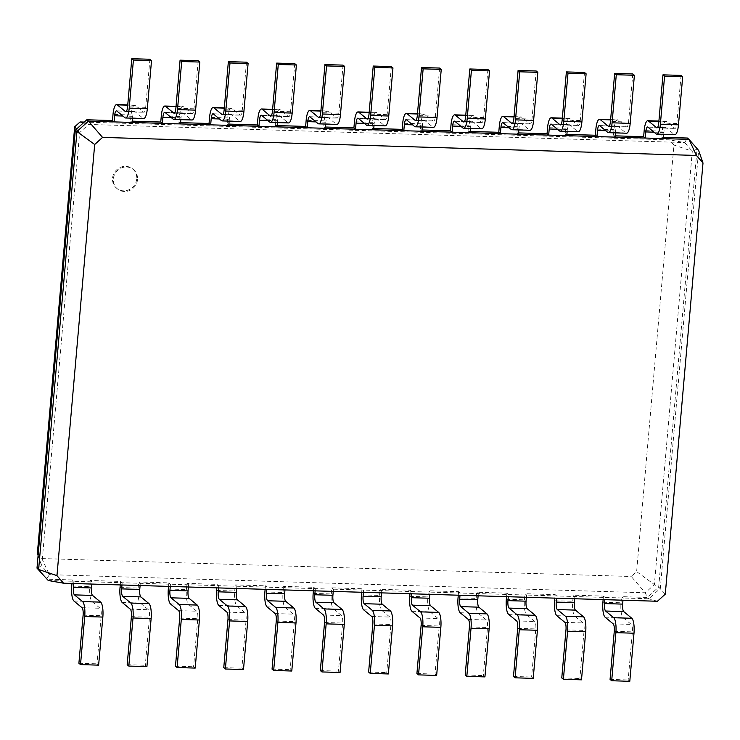 <?xml version="1.0" encoding="UTF-8"?>
<svg xmlns="http://www.w3.org/2000/svg" width="740" height="740" viewBox="0 0 740 740"><rect width="100%" height="100%" fill="white"/><g stroke="black" fill="none" stroke-linecap="round" stroke-linejoin="round"><path stroke-width="0.56" stroke-dasharray="3.7 2.78" d="M48.248 580.502L73.898 581.288L73.704 583.509M71.974 583.462L72.279 579.947L73.898 581.288L92.01 581.834L91.816 584.063M121.989 584.979L122.183 582.75L92.01 581.834L90.382 580.493L120.565 581.418L122.183 582.75L648.823 598.771L660.321 588.374L698.634 150.424L687.386 138.038L684.722 142.561L88.68 124.44L79.642 132.608L41.727 565.961L49.293 574.638L645.336 592.768L631.239 576.488L636.631 571.613L673.946 145.049L669.432 139.869L84.277 122.072M98.633 665.149L97.005 663.808L101.214 615.726A6.272 1.702 -88.3 0 0 100.131 608.262L92.019 601.555A12.543 3.395 91.7 0 1 89.845 586.616L90.382 580.493M657.425 601.259L648.823 598.771L647.195 597.43L658.702 587.033L697.015 149.082L692.288 151.238L684.722 142.561L669.432 139.869M37.361 553.39L41.875 558.561L49.293 574.638L46.629 579.161L72.279 579.947M78.903 663.253L97.005 663.808M665.279 594.155L658.702 587.033L654.373 584.591L636.631 571.613M622.969 600.214L623.173 597.985L621.545 596.644L647.195 597.43L645.336 592.768L654.373 584.591L692.288 151.238L673.946 145.049M574.684 598.743L574.878 596.523L573.26 595.182L603.442 596.098L605.061 597.439L604.867 599.668M146.918 666.62L145.299 665.279L149.499 617.188A6.272 1.702 -88.3 0 0 148.416 609.723L140.304 603.026A12.543 3.395 91.7 0 1 138.139 588.087L138.676 581.964L140.295 583.305L140.101 585.534M526.399 597.282L526.593 595.053L524.975 593.711L555.148 594.627L556.776 595.968L556.582 598.198M170.283 586.45L170.478 584.221L168.85 582.88L138.676 581.964M195.203 668.081L193.584 666.74L197.793 618.659A6.272 1.702 -88.3 0 0 196.701 611.194L188.598 604.488A12.543 3.395 91.7 0 1 186.424 589.558L186.961 583.435L188.58 584.776L188.386 586.996M478.114 595.811L478.308 593.582L476.68 592.24L506.863 593.156L508.482 594.498L508.288 596.727M218.568 587.921L218.763 585.692L217.144 584.35L186.961 583.435M243.497 669.552L241.869 668.211L246.078 620.129A6.272 1.702 -88.3 0 0 244.996 612.665L236.883 605.958A12.543 3.395 91.7 0 1 234.71 591.029L235.246 584.905L236.865 586.237L236.671 588.466M429.82 594.34L430.023 592.111L428.395 590.77L458.578 591.695L460.197 593.036L460.003 595.256M266.853 589.382L267.048 587.162L265.429 585.821L235.246 584.905M291.782 671.023L290.154 669.682L294.363 621.6A6.272 1.702 -88.3 0 0 293.281 614.135L285.168 607.429A12.543 3.395 91.7 0 1 282.995 592.49L283.531 586.367L285.159 587.708L284.965 589.937M381.535 592.87L381.729 590.649L380.11 589.308L410.293 590.224L411.912 591.565L411.718 593.795M315.138 590.853L315.332 588.624L313.714 587.283L283.531 586.367M340.067 672.484L338.448 671.152L342.648 623.062A6.272 1.702 -88.3 0 0 341.565 615.597L333.463 608.89A12.543 3.395 91.7 0 1 331.289 593.961L331.825 587.837L333.444 589.179L333.25 591.408M331.825 587.837L361.999 588.753L363.627 590.095L363.433 592.324M41.875 558.561L631.239 576.488M120.259 584.924L120.565 581.418M629.796 681.299L628.168 679.958L632.376 631.877A6.272 1.702 -88.3 0 0 631.294 624.412L623.182 617.706A12.543 3.395 91.7 0 1 621.008 602.776L621.545 596.644M603.128 599.613L603.442 596.098M581.501 679.829L579.883 678.488L584.091 630.406A6.272 1.702 -88.3 0 0 583 622.941L574.897 616.235A12.543 3.395 91.7 0 1 572.723 601.305L573.26 595.182M554.843 598.142L555.148 594.627M168.544 586.395L168.85 582.88M533.216 678.358L531.598 677.017L535.806 628.935A6.272 1.702 -88.3 0 0 534.715 621.471L526.612 614.764A12.543 3.395 91.7 0 1 524.438 599.835L524.975 593.711M506.558 596.671L506.863 593.156M216.829 587.865L217.144 584.35M484.931 676.897L483.303 675.555L487.512 627.474A6.272 1.702 -88.3 0 0 486.43 620L478.318 613.303A12.543 3.395 91.7 0 1 476.153 598.364L476.68 592.24M458.273 595.21L458.578 591.695M265.124 589.336L265.429 585.821M436.646 675.426L435.018 674.085L439.227 626.003A6.272 1.702 -88.3 0 0 438.145 618.538L430.033 611.832A12.543 3.395 91.7 0 1 427.859 596.903L428.395 590.77M409.979 593.739L410.293 590.224M313.409 590.798L313.714 587.283M388.352 673.955L386.733 672.614L390.942 624.532A6.272 1.702 -88.3 0 0 389.851 617.067L381.748 610.361A12.543 3.395 91.7 0 1 379.574 595.432L380.11 589.308M361.694 592.268L361.999 588.753M37 568.126L41.727 565.961L38.101 555.518M136.697 178.941A12.543 11.822 -50.4 0 1 129.13 189.662A12.543 11.822 -50.4 0 1 116.633 188.247A12.543 11.822 -50.4 0 1 115.514 171.042A12.543 11.822 -50.4 0 1 132.617 168.905A12.543 11.822 -50.4 0 1 136.697 178.941M127.188 664.724L145.299 665.279M663.364 138.602L661.736 137.261L663.475 137.316M663.734 134.347L663.891 132.478A6.272 1.702 91.7 0 1 665.704 127.548A6.272 1.702 91.7 0 1 666.055 127.687L674.159 134.393A12.543 3.395 -88.3 0 0 674.852 134.689M132.571 118.197L132.738 116.328A6.272 1.702 91.7 0 1 134.551 111.398A6.272 1.702 91.7 0 1 134.893 111.537L142.996 118.243A12.543 3.395 -88.3 0 0 143.69 118.529M615.07 137.131L613.451 135.79L615.18 135.846M132.201 122.451L130.573 121.11L132.312 121.156M615.449 132.876L615.606 131.008A6.272 1.702 91.7 0 1 617.419 126.078A6.272 1.702 91.7 0 1 617.761 126.226L625.874 132.932A12.543 3.395 -88.3 0 0 626.567 133.219M180.856 119.667L181.023 117.79A6.272 1.702 91.7 0 1 182.835 112.859A6.272 1.702 91.7 0 1 183.178 113.007L191.29 119.713A12.543 3.395 -88.3 0 0 191.975 120M566.784 135.661L565.166 134.319L566.896 134.375M180.486 123.913L178.867 122.572L180.597 122.627M567.154 131.415L567.321 129.537A6.272 1.702 91.7 0 1 569.134 124.607A6.272 1.702 91.7 0 1 569.476 124.755L577.588 131.461A12.543 3.395 -88.3 0 0 578.273 131.748M229.141 121.129L229.308 119.26A6.272 1.702 91.7 0 1 231.121 114.33A6.272 1.702 91.7 0 1 231.463 114.478L239.575 121.184A12.543 3.395 -88.3 0 0 240.269 121.471M518.5 134.199L516.871 132.858L518.611 132.904M228.771 125.384L227.152 124.043L228.882 124.098M518.87 129.944L519.036 128.066A6.272 1.702 91.7 0 1 520.849 123.145A6.272 1.702 91.7 0 1 521.191 123.284L529.304 129.99A12.543 3.395 -88.3 0 0 529.988 130.277M277.435 122.599L277.593 120.731A6.272 1.702 91.7 0 1 279.406 115.801A6.272 1.702 91.7 0 1 279.757 115.949L287.86 122.646A12.543 3.395 -88.3 0 0 288.554 122.942M470.214 132.728L468.587 131.387L470.325 131.442M277.056 126.854L275.437 125.513L277.176 125.569M470.585 128.473L470.742 126.605A6.272 1.702 91.7 0 1 472.555 121.674A6.272 1.702 91.7 0 1 472.906 121.813L481.009 128.519A12.543 3.395 -88.3 0 0 481.703 128.815M325.72 124.07L325.887 122.192A6.272 1.702 91.7 0 1 327.7 117.272A6.272 1.702 91.7 0 1 328.042 117.41L336.154 124.117A12.543 3.395 -88.3 0 0 336.839 124.403M421.92 131.258L420.302 129.916L422.031 129.972M325.35 128.325L323.722 126.984L325.461 127.03M422.29 127.003L422.457 125.134A6.272 1.702 91.7 0 1 424.27 120.204A6.272 1.702 91.7 0 1 424.612 120.352L432.724 127.058A12.543 3.395 -88.3 0 0 433.418 127.345M374.005 125.541L374.172 123.663A6.272 1.702 91.7 0 1 375.985 118.733A6.272 1.702 91.7 0 1 376.327 118.881L384.439 125.587A12.543 3.395 -88.3 0 0 385.124 125.874M373.635 129.787L372.017 128.446L373.746 128.501M610.065 679.403L628.168 679.958M561.771 677.942L579.883 678.488M175.472 666.194L193.584 666.74M513.486 676.471L531.598 677.017M223.767 667.665L241.869 668.211M465.201 675L483.303 675.555M272.052 669.127L290.154 669.682M416.916 673.529L435.018 674.085M320.337 670.597L338.448 671.152M368.622 672.068L386.733 672.614M75.314 130.175L79.642 132.608L76.581 129.037M86.821 119.778L88.68 124.44L83.361 122.896M137.511 179.607A12.543 11.822 -50.4 0 1 129.944 190.337A12.543 11.822 -50.4 0 1 117.438 188.913A12.543 11.822 -50.4 0 1 116.328 171.717A12.543 11.822 -50.4 0 1 133.431 169.58A12.543 11.822 -50.4 0 1 137.511 179.607M681.059 75.406L676.85 123.488A6.272 1.702 91.7 0 1 675.047 128.418A6.272 1.702 91.7 0 1 674.695 128.27L666.592 121.563A12.543 3.395 -88.3 0 0 665.898 121.277A12.543 3.395 -88.3 0 0 662.272 131.137L661.736 137.261M149.896 59.256L145.697 107.337A6.272 1.702 91.7 0 1 143.884 112.267A6.272 1.702 91.7 0 1 143.532 112.119L135.429 105.413A12.543 3.395 -88.3 0 0 134.736 105.126A12.543 3.395 -88.3 0 0 131.11 114.987L130.573 121.11M632.774 73.935L628.565 122.017A6.272 1.702 91.7 0 1 626.752 126.947A6.272 1.702 91.7 0 1 626.41 126.799L618.298 120.102A12.543 3.395 -88.3 0 0 617.613 119.806A12.543 3.395 -88.3 0 0 613.987 129.667L613.451 135.79M198.191 60.717L193.982 108.799A6.272 1.702 91.7 0 1 192.169 113.729A6.272 1.702 91.7 0 1 191.827 113.59L183.714 106.884A12.543 3.395 -88.3 0 0 183.021 106.597A12.543 3.395 -88.3 0 0 179.404 116.448L178.867 122.572M584.489 72.465L580.28 120.546A6.272 1.702 91.7 0 1 578.467 125.476A6.272 1.702 91.7 0 1 578.125 125.338L570.013 118.631A12.543 3.395 -88.3 0 0 569.319 118.335A12.543 3.395 -88.3 0 0 565.702 128.196L565.166 134.319M246.475 62.188L242.267 110.269A6.272 1.702 91.7 0 1 240.454 115.2A6.272 1.702 91.7 0 1 240.112 115.052L231.999 108.355A12.543 3.395 -88.3 0 0 231.315 108.058A12.543 3.395 -88.3 0 0 227.689 117.919L227.152 124.043M536.204 71.003L531.995 119.085A6.272 1.702 91.7 0 1 530.182 124.015A6.272 1.702 91.7 0 1 529.831 123.867L521.728 117.16A12.543 3.395 -88.3 0 0 521.034 116.874A12.543 3.395 -88.3 0 0 517.408 126.725L516.871 132.858M294.761 63.658L290.552 111.74A6.272 1.702 91.7 0 1 288.748 116.67A6.272 1.702 91.7 0 1 288.397 116.522L280.293 109.816A12.543 3.395 -88.3 0 0 279.6 109.529A12.543 3.395 -88.3 0 0 275.974 119.39L275.437 125.513M487.91 69.532L483.701 117.614A6.272 1.702 91.7 0 1 481.897 122.544A6.272 1.702 91.7 0 1 481.546 122.396L473.443 115.69A12.543 3.395 -88.3 0 0 472.749 115.403A12.543 3.395 -88.3 0 0 469.123 125.263L468.587 131.387M343.046 65.129L338.846 113.211A6.272 1.702 91.7 0 1 337.033 118.141A6.272 1.702 91.7 0 1 336.682 117.993L328.579 111.287A12.543 3.395 -88.3 0 0 327.885 111A12.543 3.395 -88.3 0 0 324.259 120.861L323.722 126.984M439.625 68.061L435.416 116.143A6.272 1.702 91.7 0 1 433.603 121.073A6.272 1.702 91.7 0 1 433.261 120.925L425.149 114.228A12.543 3.395 -88.3 0 0 424.464 113.932A12.543 3.395 -88.3 0 0 420.838 123.793L420.302 129.916M391.34 66.591L387.131 114.672A6.272 1.702 91.7 0 1 385.318 119.603A6.272 1.702 91.7 0 1 384.976 119.464L376.864 112.758A12.543 3.395 -88.3 0 0 376.17 112.471A12.543 3.395 -88.3 0 0 372.553 122.322L372.017 128.446M71.743 586.071L89.845 586.616M73.917 601L92.019 601.555M82.02 607.707L100.131 608.262M83.111 615.171L101.214 615.726M120.028 587.541L138.139 588.087M602.906 602.221L621.008 602.776M168.313 589.003L186.424 589.558M554.612 600.751L572.723 601.305M216.607 590.474L234.71 591.029M506.327 599.289L524.438 599.835M264.892 591.945L282.995 592.49M458.042 597.818L476.153 598.364M313.177 593.415L331.289 593.961M409.757 596.348L427.859 596.903M361.462 594.877L379.574 595.432M122.202 602.471L140.304 603.026M130.305 609.177L148.416 609.723M131.396 616.642L149.499 617.188M663.891 132.478L654.03 132.173M132.738 116.328L122.877 116.023M615.606 131.008L605.745 130.712M181.023 117.79L171.162 117.493M567.321 129.537L557.461 129.241M229.308 119.26L219.447 118.964M519.036 128.066L509.176 127.77M277.593 120.731L267.732 120.426M470.742 126.605L460.881 126.299M325.887 122.192L316.026 121.897M422.457 125.134L412.596 124.838M374.172 123.663L364.311 123.367M605.07 617.151L623.182 617.706M613.183 623.857L631.294 624.412M614.265 631.322L632.376 631.877M556.785 615.689L574.897 616.235M564.898 622.386L583 622.941M565.98 629.86L584.091 630.406M170.487 603.942L188.598 604.488M178.599 610.648L196.701 611.194M179.681 618.113L197.793 618.659M508.5 614.219L526.612 614.764M516.613 620.925L534.715 621.471M517.695 628.39L535.806 628.935M218.772 605.403L236.883 605.958M226.884 612.11L244.996 612.665M227.966 619.574L246.078 620.129M460.215 612.748L478.318 613.303M468.318 619.454L486.43 620M469.41 626.919L487.512 627.474M267.066 606.874L285.168 607.429M275.169 613.58L293.281 614.135M276.261 621.045L294.363 621.6M411.921 611.277L430.033 611.832M420.033 617.983L438.145 618.538M421.115 625.448L439.227 626.003M315.351 608.345L333.463 608.89M323.463 615.051L341.565 615.597M324.546 622.516L342.648 623.062M363.636 609.816L381.748 610.361M371.748 616.513L389.851 617.067M372.831 623.987L390.942 624.532M666.055 127.687L647.944 127.141M134.893 111.537L116.781 110.991M617.761 126.226L599.659 125.671M183.178 113.007L165.076 112.462M569.476 124.755L551.374 124.2M231.463 114.478L213.361 113.923M521.191 123.284L503.08 122.738M279.757 115.949L261.646 115.394M472.906 121.813L454.795 121.267M328.042 117.41L309.93 116.865M424.612 120.352L406.51 119.797M376.327 118.881L358.225 118.326M662.272 131.137L644.17 130.582M613.987 129.667L595.876 129.112M131.11 114.987L113.007 114.432M565.702 128.196L547.591 127.65M179.404 116.448L161.292 115.903M517.408 126.725L499.306 126.179M227.689 117.919L209.577 117.373M469.123 125.263L451.021 124.709M275.974 119.39L257.871 118.835M420.838 123.793L402.726 123.238M324.259 120.861L306.157 120.306M372.553 122.322L354.442 121.776M666.592 121.563L658.887 121.332M674.695 128.27L657.287 127.743M676.85 123.488L658.748 122.933M674.159 134.393L656.056 133.847M135.429 105.413L127.724 105.182M143.532 112.119L126.124 111.592M145.697 107.337L127.585 106.782M142.996 118.243L124.894 117.697M618.298 120.102L610.602 119.862M626.41 126.799L609.002 126.272M628.565 122.017L610.463 121.471M625.874 132.932L607.762 132.377M183.714 106.884L176.018 106.653M191.827 113.59L174.418 113.053M193.982 108.799L175.87 108.253M191.29 119.713L173.179 119.159M570.013 118.631L562.317 118.391M578.125 125.338L560.716 124.801M580.28 120.546L562.169 120M577.588 131.461L559.477 130.906M231.999 108.355L224.303 108.114M240.112 115.052L222.703 114.524M242.267 110.269L224.165 109.724M239.575 121.184L221.464 120.629M521.728 117.16L514.023 116.929M529.831 123.867L512.422 123.34M531.995 119.085L513.884 118.529M529.304 129.99L511.192 129.445M280.293 109.816L272.588 109.585M288.397 116.522L270.988 115.995M290.552 111.74L272.45 111.185M287.86 122.646L269.758 122.1M473.443 115.69L465.738 115.459M481.546 122.396L464.137 121.869M483.701 117.614L465.599 117.059M481.009 128.519L462.907 127.974M328.579 111.287L320.873 111.056M336.682 117.993L319.273 117.466M338.846 113.211L320.735 112.656M336.154 124.117L318.043 123.571M425.149 114.228L417.453 113.988M433.261 120.925L415.852 120.398M435.416 116.143L417.314 115.597M432.724 127.058L414.613 126.503M376.864 112.758L369.168 112.526M384.976 119.464L367.567 118.927M387.131 114.672L369.019 114.127M384.439 125.587L366.328 125.032M116.633 188.247L117.438 188.913M132.617 168.905L133.431 169.58M647.602 126.993L665.704 127.548M116.439 110.843L134.551 111.398M599.317 125.532L617.419 126.078M164.724 112.314L182.835 112.859M551.023 124.061L569.134 124.607M213.009 113.784L231.121 114.33M502.738 122.59L520.849 123.145M261.303 115.246L279.406 115.801M454.453 121.12L472.555 121.674M309.588 116.717L327.7 117.272M406.168 119.658L424.27 120.204M357.873 118.187L375.985 118.733M658.915 121.064L665.898 121.277M656.935 127.863L675.047 128.418M127.752 104.914L134.736 105.126M125.772 111.712L143.884 112.267M610.62 119.593L617.613 119.806M608.65 126.392L626.752 126.947M176.037 106.384L183.021 106.597M174.057 113.183L192.169 113.729M562.335 118.123L569.319 118.335M560.356 124.931L578.467 125.476M224.322 107.846L231.315 108.058M222.352 114.654L240.454 115.2M514.05 116.661L521.034 116.874M512.071 123.46L530.182 124.015M272.616 109.317L279.6 109.529M270.637 116.115L288.748 116.67M465.765 115.19L472.749 115.403M463.786 121.989L481.897 122.544M320.901 110.787L327.885 111M318.921 117.586L337.033 118.141M417.471 113.719L424.464 113.932M415.501 120.528L433.603 121.073M369.186 112.258L376.17 112.471M367.207 119.057L385.318 119.603"/><path stroke-width="1.11" d="M91.816 584.063L91.473 587.958A6.272 1.702 -88.3 0 0 92.556 595.432L100.668 602.129A12.543 3.395 91.7 0 1 102.842 617.067L98.633 665.149L80.521 664.594L78.903 663.253L83.111 615.171A6.272 1.702 -88.3 0 0 82.02 607.707L73.917 601A12.543 3.395 91.7 0 1 71.743 586.071L71.974 583.462M73.704 583.509L73.362 587.412A6.272 1.702 -88.3 0 0 74.453 594.877L82.556 601.583A12.543 3.395 91.7 0 1 84.73 616.513L80.521 664.594M63.538 583.203L657.425 601.259L665.279 594.155L703 163.004L696.423 155.456L102.546 137.399L94.683 144.504L56.962 575.665L63.538 583.203L48.248 580.502L37 568.126L48.248 580.502M56.962 575.665L38.619 569.467L76.942 131.517L75.314 130.175L37 568.126M604.867 599.668L604.524 603.562A6.272 1.702 -88.3 0 0 605.607 611.027L613.719 617.734A12.543 3.395 91.7 0 1 615.893 632.663L611.684 680.745L610.065 679.403L614.265 631.322A6.272 1.702 -88.3 0 0 613.183 623.857L605.07 617.151A12.543 3.395 91.7 0 1 602.906 602.221L603.128 599.613M622.969 600.214L622.636 604.118A6.272 1.702 -88.3 0 0 623.718 611.582L631.831 618.288A12.543 3.395 91.7 0 1 633.995 633.218L629.796 681.299L611.684 680.745M121.989 584.979L121.647 588.883A6.272 1.702 -88.3 0 0 122.738 596.348L130.841 603.054A12.543 3.395 91.7 0 1 133.015 617.983L128.806 666.065L127.188 664.724L131.396 616.642A6.272 1.702 -88.3 0 0 130.305 609.177L122.202 602.471A12.543 3.395 91.7 0 1 120.028 587.541L120.259 584.924M140.101 585.534L139.758 589.429A6.272 1.702 -88.3 0 0 140.84 596.893L148.953 603.6A12.543 3.395 91.7 0 1 151.126 618.529L146.918 666.62L128.806 666.065M556.582 598.198L556.24 602.092A6.272 1.702 -88.3 0 0 557.322 609.557L565.434 616.263A12.543 3.395 91.7 0 1 567.599 631.202L563.399 679.283L561.771 677.942L565.98 629.86A6.272 1.702 -88.3 0 0 564.898 622.386L556.785 615.689A12.543 3.395 91.7 0 1 554.612 600.751L554.843 598.142M574.684 598.743L574.342 602.647A6.272 1.702 -88.3 0 0 575.433 610.112L583.536 616.818A12.543 3.395 91.7 0 1 585.71 631.747L581.501 679.829L563.399 679.283M170.283 586.45L169.941 590.344A6.272 1.702 -88.3 0 0 171.023 597.818L179.136 604.515A12.543 3.395 91.7 0 1 181.3 619.454L177.101 667.535L175.472 666.194L179.681 618.113A6.272 1.702 -88.3 0 0 178.599 610.648L170.487 603.942A12.543 3.395 91.7 0 1 168.313 589.003L168.544 586.395M188.386 586.996L188.043 590.899A6.272 1.702 -88.3 0 0 189.135 598.364L197.238 605.07A12.543 3.395 91.7 0 1 199.412 620L195.203 668.081L177.101 667.535M508.288 596.727L507.945 600.63A6.272 1.702 -88.3 0 0 509.037 608.095L517.14 614.801A12.543 3.395 91.7 0 1 519.313 629.731L515.105 677.812L513.486 676.471L517.695 628.39A6.272 1.702 -88.3 0 0 516.613 620.925L508.5 614.219A12.543 3.395 91.7 0 1 506.327 599.289L506.558 596.671M526.399 597.282L526.057 601.176A6.272 1.702 -88.3 0 0 527.139 608.641L535.251 615.347A12.543 3.395 91.7 0 1 537.425 630.277L533.216 678.358L515.105 677.812M218.568 587.921L218.226 591.815A6.272 1.702 -88.3 0 0 219.308 599.28L227.421 605.986A12.543 3.395 91.7 0 1 229.594 620.916L225.386 668.997L223.767 667.665L227.966 619.574A6.272 1.702 -88.3 0 0 226.884 612.11L218.772 605.403A12.543 3.395 91.7 0 1 216.607 590.474L216.829 587.865M236.671 588.466L236.338 592.37A6.272 1.702 -88.3 0 0 237.42 599.835L245.532 606.541A12.543 3.395 91.7 0 1 247.696 621.471L243.497 669.552L225.386 668.997M460.003 595.256L459.66 599.16A6.272 1.702 -88.3 0 0 460.752 606.624L468.855 613.331A12.543 3.395 91.7 0 1 471.029 628.26L466.82 676.341L465.201 675L469.41 626.919A6.272 1.702 -88.3 0 0 468.318 619.454L460.215 612.748A12.543 3.395 91.7 0 1 458.042 597.818L458.273 595.21M478.114 595.811L477.772 599.705A6.272 1.702 -88.3 0 0 478.854 607.17L486.966 613.876A12.543 3.395 91.7 0 1 489.14 628.815L484.931 676.897L466.82 676.341M266.853 589.382L266.511 593.286A6.272 1.702 -88.3 0 0 267.603 600.751L275.706 607.457A12.543 3.395 91.7 0 1 277.879 622.386L273.671 670.468L272.052 669.127L276.261 621.045A6.272 1.702 -88.3 0 0 275.169 613.58L267.066 606.874A12.543 3.395 91.7 0 1 264.892 591.945L265.124 589.336M284.965 589.937L284.623 593.832A6.272 1.702 -88.3 0 0 285.705 601.305L293.817 608.002A12.543 3.395 91.7 0 1 295.991 622.941L291.782 671.023L273.671 670.468M411.718 593.795L411.375 597.689A6.272 1.702 -88.3 0 0 412.457 605.154L420.57 611.86A12.543 3.395 91.7 0 1 422.743 626.789L418.535 674.871L416.916 673.529L421.115 625.448A6.272 1.702 -88.3 0 0 420.033 617.983L411.921 611.277A12.543 3.395 91.7 0 1 409.757 596.348L409.979 593.739M429.82 594.34L429.487 598.244A6.272 1.702 -88.3 0 0 430.569 605.709L438.681 612.415A12.543 3.395 91.7 0 1 440.846 627.344L436.646 675.426L418.535 674.871M315.138 590.853L314.796 594.757A6.272 1.702 -88.3 0 0 315.887 602.221L323.99 608.928A12.543 3.395 91.7 0 1 326.164 623.857L321.956 671.938L320.337 670.597L324.546 622.516A6.272 1.702 -88.3 0 0 323.463 615.051L315.351 608.345A12.543 3.395 91.7 0 1 313.177 593.415L313.409 590.798M333.25 591.408L332.907 595.302A6.272 1.702 -88.3 0 0 333.99 602.767L342.102 609.473A12.543 3.395 91.7 0 1 344.276 624.403L340.067 672.484L321.956 671.938M363.433 592.324L363.09 596.218A6.272 1.702 -88.3 0 0 364.173 603.683L372.285 610.389A12.543 3.395 91.7 0 1 374.449 625.328L370.25 673.409L368.622 672.068L372.831 623.987A6.272 1.702 -88.3 0 0 371.748 616.513L363.636 609.816A12.543 3.395 91.7 0 1 361.462 594.877L361.694 592.268M381.535 592.87L381.193 596.773A6.272 1.702 -88.3 0 0 382.284 604.238L390.387 610.944A12.543 3.395 91.7 0 1 392.561 625.874L388.352 673.955L370.25 673.409M94.683 144.504L76.942 131.517L88.439 121.12L86.821 119.778L75.314 130.175M703 163.004L698.634 150.424L689.014 139.379L88.439 121.12L102.546 137.399M696.423 155.456L689.014 139.379L687.386 138.038L663.475 137.316M38.101 555.518L37.361 553.39L74.684 126.827L80.077 121.943L84.277 122.072M122.877 116.023L114.626 115.773L114.09 121.897L112.471 120.555L86.821 119.778M663.364 138.602L663.734 134.347M643.634 136.706L645.252 138.047L645.789 131.924A6.272 1.702 91.7 0 1 647.602 126.993A6.272 1.702 91.7 0 1 647.944 127.141L656.056 133.847A12.543 3.395 -88.3 0 0 656.741 134.134A12.543 3.395 -88.3 0 0 660.367 124.274L664.576 76.192L662.957 74.851L658.748 122.933A6.272 1.702 91.7 0 1 656.935 127.863A6.272 1.702 91.7 0 1 656.593 127.724L648.481 121.018A12.543 3.395 -88.3 0 0 647.787 120.722A12.543 3.395 -88.3 0 0 644.17 130.582L643.634 136.706L615.18 135.846M132.201 122.451L132.571 118.197M171.162 117.493L162.911 117.244L162.375 123.367L160.756 122.026L132.312 121.156M615.07 137.131L615.449 132.876M595.339 135.244L596.967 136.585L597.504 130.453A6.272 1.702 91.7 0 1 599.317 125.532A6.272 1.702 91.7 0 1 599.659 125.671L607.762 132.377A12.543 3.395 -88.3 0 0 608.456 132.663A12.543 3.395 -88.3 0 0 612.082 122.812L616.291 74.722L614.663 73.38L610.463 121.471A6.272 1.702 91.7 0 1 608.65 126.392A6.272 1.702 91.7 0 1 608.298 126.253L600.196 119.547A12.543 3.395 -88.3 0 0 599.502 119.26A12.543 3.395 -88.3 0 0 595.876 129.112L595.339 135.244L566.896 134.375M180.486 123.913L180.856 119.667M219.447 118.964L211.205 118.705L210.669 124.838L209.041 123.497L180.597 122.627M566.784 135.661L567.154 131.415M547.054 133.774L548.673 135.115L549.21 128.991A6.272 1.702 91.7 0 1 551.023 124.061A6.272 1.702 91.7 0 1 551.374 124.2L559.477 130.906A12.543 3.395 -88.3 0 0 560.171 131.202A12.543 3.395 -88.3 0 0 563.797 121.342L567.996 73.26L566.377 71.919L562.169 120A6.272 1.702 91.7 0 1 560.356 124.931A6.272 1.702 91.7 0 1 560.014 124.783L551.91 118.076A12.543 3.395 -88.3 0 0 551.217 117.79A12.543 3.395 -88.3 0 0 547.591 127.65L547.054 133.774L518.611 132.904M228.771 125.384L229.141 121.129M267.732 120.426L259.49 120.176L258.954 126.299L257.335 124.958L228.882 124.098M518.5 134.199L518.87 129.944M498.769 132.303L500.388 133.644L500.924 127.521A6.272 1.702 91.7 0 1 502.738 122.59A6.272 1.702 91.7 0 1 503.08 122.738L511.192 129.445A12.543 3.395 -88.3 0 0 511.886 129.731A12.543 3.395 -88.3 0 0 515.502 119.871L519.711 71.789L518.093 70.448L513.884 118.529A6.272 1.702 91.7 0 1 512.071 123.46A6.272 1.702 91.7 0 1 511.729 123.312L503.616 116.615A12.543 3.395 -88.3 0 0 502.932 116.319A12.543 3.395 -88.3 0 0 499.306 126.179L498.769 132.303L470.325 131.442M277.056 126.854L277.435 122.599M316.026 121.897L307.775 121.647L307.239 127.77L305.62 126.429L277.176 125.569M470.214 132.728L470.585 128.473M450.484 130.832L452.103 132.173L452.639 126.05A6.272 1.702 91.7 0 1 454.453 121.12A6.272 1.702 91.7 0 1 454.795 121.267L462.907 127.974A12.543 3.395 -88.3 0 0 463.592 128.261A12.543 3.395 -88.3 0 0 467.218 118.4L471.426 70.319L469.808 68.977L465.599 117.059A6.272 1.702 91.7 0 1 463.786 121.989A6.272 1.702 91.7 0 1 463.444 121.85L455.331 115.144A12.543 3.395 -88.3 0 0 454.638 114.848A12.543 3.395 -88.3 0 0 451.021 124.709L450.484 130.832L422.031 129.972M325.35 128.325L325.72 124.07M364.311 123.367L356.06 123.118L355.524 129.241L353.905 127.9L325.461 127.03M421.92 131.258L422.29 127.003M402.19 129.371L403.818 130.712L404.355 124.579A6.272 1.702 91.7 0 1 406.168 119.658A6.272 1.702 91.7 0 1 406.51 119.797L414.613 126.503A12.543 3.395 -88.3 0 0 415.307 126.79A12.543 3.395 -88.3 0 0 418.933 116.939L423.141 68.848L421.513 67.516L417.314 115.597A6.272 1.702 91.7 0 1 415.501 120.528A6.272 1.702 91.7 0 1 415.149 120.379L407.046 113.673A12.543 3.395 -88.3 0 0 406.353 113.386A12.543 3.395 -88.3 0 0 402.726 123.238L402.19 129.371L373.746 128.501M373.635 129.787L374.005 125.541M76.581 129.037L74.684 126.827M83.361 122.896L80.077 121.943M656.741 134.134L674.852 134.689A12.543 3.395 -88.3 0 0 678.478 124.829L682.687 76.747L681.059 75.406L662.957 74.851M114.626 115.773A6.272 1.702 91.7 0 1 116.439 110.843A6.272 1.702 91.7 0 1 116.781 110.991L124.894 117.697A12.543 3.395 -88.3 0 0 125.587 117.984A12.543 3.395 -88.3 0 0 129.204 108.123L133.413 60.042L131.794 58.701L127.585 106.782A6.272 1.702 91.7 0 1 125.772 111.712A6.272 1.702 91.7 0 1 125.43 111.564L117.318 104.867A12.543 3.395 -88.3 0 0 116.633 104.571A12.543 3.395 -88.3 0 0 113.007 114.432L112.471 120.555M125.587 117.984L143.69 118.529A12.543 3.395 -88.3 0 0 147.315 108.678L151.524 60.597L149.896 59.256L131.794 58.701M608.456 132.663L626.567 133.219A12.543 3.395 -88.3 0 0 630.193 123.358L634.393 75.276L632.774 73.935L614.663 73.38M162.911 117.244A6.272 1.702 91.7 0 1 164.724 112.314A6.272 1.702 91.7 0 1 165.076 112.462L173.179 119.159A12.543 3.395 -88.3 0 0 173.872 119.454A12.543 3.395 -88.3 0 0 177.498 109.594L181.698 61.513L180.079 60.171L175.87 108.253A6.272 1.702 91.7 0 1 174.057 113.183A6.272 1.702 91.7 0 1 173.715 113.035L165.603 106.329A12.543 3.395 -88.3 0 0 164.918 106.042A12.543 3.395 -88.3 0 0 161.292 115.903L160.756 122.026M173.872 119.454L191.975 120A12.543 3.395 -88.3 0 0 195.601 110.14L199.809 62.058L198.191 60.717L180.079 60.171M560.171 131.202L578.273 131.748A12.543 3.395 -88.3 0 0 581.899 121.887L586.108 73.806L584.489 72.465L566.377 71.919M211.205 118.705A6.272 1.702 91.7 0 1 213.009 113.784A6.272 1.702 91.7 0 1 213.361 113.923L221.464 120.629A12.543 3.395 -88.3 0 0 222.157 120.916A12.543 3.395 -88.3 0 0 225.783 111.065L229.992 62.983L228.364 61.642L224.165 109.724A6.272 1.702 91.7 0 1 222.352 114.654A6.272 1.702 91.7 0 1 222 114.506L213.897 107.8A12.543 3.395 -88.3 0 0 213.203 107.513A12.543 3.395 -88.3 0 0 209.577 117.373L209.041 123.497M222.157 120.916L240.269 121.471A12.543 3.395 -88.3 0 0 243.895 111.611L248.094 63.529L246.475 62.188L228.364 61.642M511.886 129.731L529.988 130.277A12.543 3.395 -88.3 0 0 533.614 120.426L537.823 72.335L536.204 71.003L518.093 70.448M259.49 120.176A6.272 1.702 91.7 0 1 261.303 115.246A6.272 1.702 91.7 0 1 261.646 115.394L269.758 122.1A12.543 3.395 -88.3 0 0 270.442 122.387A12.543 3.395 -88.3 0 0 274.068 112.526L278.277 64.445L276.658 63.104L272.45 111.185A6.272 1.702 91.7 0 1 270.637 116.115A6.272 1.702 91.7 0 1 270.294 115.977L262.182 109.27A12.543 3.395 -88.3 0 0 261.488 108.983A12.543 3.395 -88.3 0 0 257.871 118.835L257.335 124.958M270.442 122.387L288.554 122.942A12.543 3.395 -88.3 0 0 292.18 113.081L296.389 65L294.761 63.658L276.658 63.104M463.592 128.261L481.703 128.815A12.543 3.395 -88.3 0 0 485.329 118.955L489.538 70.874L487.91 69.532L469.808 68.977M307.775 121.647A6.272 1.702 91.7 0 1 309.588 116.717A6.272 1.702 91.7 0 1 309.93 116.865L318.043 123.571A12.543 3.395 -88.3 0 0 318.736 123.858A12.543 3.395 -88.3 0 0 322.353 113.997L326.562 65.916L324.943 64.574L320.735 112.656A6.272 1.702 91.7 0 1 318.921 117.586A6.272 1.702 91.7 0 1 318.579 117.438L310.467 110.741A12.543 3.395 -88.3 0 0 309.782 110.445A12.543 3.395 -88.3 0 0 306.157 120.306L305.62 126.429M318.736 123.858L336.839 124.403A12.543 3.395 -88.3 0 0 340.465 114.552L344.674 66.471L343.046 65.129L324.943 64.574M415.307 126.79L433.418 127.345A12.543 3.395 -88.3 0 0 437.044 117.484L441.243 69.403L439.625 68.061L421.513 67.516M356.06 123.118A6.272 1.702 91.7 0 1 357.873 118.187A6.272 1.702 91.7 0 1 358.225 118.326L366.328 125.032A12.543 3.395 -88.3 0 0 367.022 125.328A12.543 3.395 -88.3 0 0 370.647 115.468L374.847 67.386L373.228 66.045L369.019 114.127A6.272 1.702 91.7 0 1 367.207 119.057A6.272 1.702 91.7 0 1 366.864 118.909L358.761 112.203A12.543 3.395 -88.3 0 0 358.068 111.916A12.543 3.395 -88.3 0 0 354.442 121.776L353.905 127.9M367.022 125.328L385.124 125.874A12.543 3.395 -88.3 0 0 388.75 116.014L392.959 67.932L391.34 66.591L373.228 66.045M682.687 76.747L664.576 76.192M151.524 60.597L133.413 60.042M634.393 75.276L616.291 74.722M199.809 62.058L181.698 61.513M586.108 73.806L567.996 73.26M248.094 63.529L229.992 62.983M537.823 72.335L519.711 71.789M296.389 65L278.277 64.445M489.538 70.874L471.426 70.319M344.674 66.471L326.562 65.916M441.243 69.403L423.141 68.848M392.959 67.932L374.847 67.386M73.362 587.412L91.473 587.958M74.453 594.877L92.556 595.432M82.556 601.583L100.668 602.129M84.73 616.513L102.842 617.067M604.524 603.562L622.636 604.118M121.647 588.883L139.758 589.429M556.24 602.092L574.342 602.647M169.941 590.344L188.043 590.899M507.945 600.63L526.057 601.176M218.226 591.815L236.338 592.37M459.66 599.16L477.772 599.705M266.511 593.286L284.623 593.832M411.375 597.689L429.487 598.244M314.796 594.757L332.907 595.302M363.09 596.218L381.193 596.773M605.607 611.027L623.718 611.582M122.738 596.348L140.84 596.893M557.322 609.557L575.433 610.112M171.023 597.818L189.135 598.364M509.037 608.095L527.139 608.641M219.308 599.28L237.42 599.835M460.752 606.624L478.854 607.17M267.603 600.751L285.705 601.305M412.457 605.154L430.569 605.709M315.887 602.221L333.99 602.767M364.173 603.683L382.284 604.238M133.015 617.983L151.126 618.529M130.841 603.054L148.953 603.6M654.03 132.173L645.789 131.924M605.745 130.712L597.504 130.453M557.461 129.241L549.21 128.991M509.176 127.77L500.924 127.521M460.881 126.299L452.639 126.05M412.596 124.838L404.355 124.579M615.893 632.663L633.995 633.218M613.719 617.734L631.831 618.288M567.599 631.202L585.71 631.747M565.434 616.263L583.536 616.818M181.3 619.454L199.412 620M179.136 604.515L197.238 605.07M519.313 629.731L537.425 630.277M517.14 614.801L535.251 615.347M229.594 620.916L247.696 621.471M227.421 605.986L245.532 606.541M471.029 628.26L489.14 628.815M468.855 613.331L486.966 613.876M277.879 622.386L295.991 622.941M275.706 607.457L293.817 608.002M422.743 626.789L440.846 627.344M420.57 611.86L438.681 612.415M326.164 623.857L344.276 624.403M323.99 608.928L342.102 609.473M374.449 625.328L392.561 625.874M372.285 610.389L390.387 610.944M658.887 121.332L648.481 121.018M657.287 127.743L656.593 127.724M678.478 124.829L660.367 124.274M127.724 105.182L117.318 104.867M126.124 111.592L125.43 111.564M147.315 108.678L129.204 108.123M610.602 119.862L600.196 119.547M609.002 126.272L608.298 126.253M630.193 123.358L612.082 122.812M176.018 106.653L165.603 106.329M174.418 113.053L173.715 113.035M195.601 110.14L177.498 109.594M562.317 118.391L551.91 118.076M560.716 124.801L560.014 124.783M581.899 121.887L563.797 121.342M224.303 108.114L213.897 107.8M222.703 114.524L222 114.506M243.895 111.611L225.783 111.065M514.023 116.929L503.616 116.615M512.422 123.34L511.729 123.312M533.614 120.426L515.502 119.871M272.588 109.585L262.182 109.27M270.988 115.995L270.294 115.977M292.18 113.081L274.068 112.526M465.738 115.459L455.331 115.144M464.137 121.869L463.444 121.85M485.329 118.955L467.218 118.4M320.873 111.056L310.467 110.741M319.273 117.466L318.579 117.438M340.465 114.552L322.353 113.997M417.453 113.988L407.046 113.673M415.852 120.398L415.149 120.379M437.044 117.484L418.933 116.939M369.168 112.526L358.761 112.203M367.567 118.927L366.864 118.909M388.75 116.014L370.647 115.468M647.787 120.722L658.915 121.064M116.633 104.571L127.752 104.914M599.502 119.26L610.62 119.593M164.918 106.042L176.037 106.384M551.217 117.79L562.335 118.123M213.203 107.513L224.322 107.846M502.932 116.319L514.05 116.661M261.488 108.983L272.616 109.317M454.638 114.848L465.765 115.19M309.782 110.445L320.901 110.787M406.353 113.386L417.471 113.719M358.068 111.916L369.186 112.258"/></g></svg>
